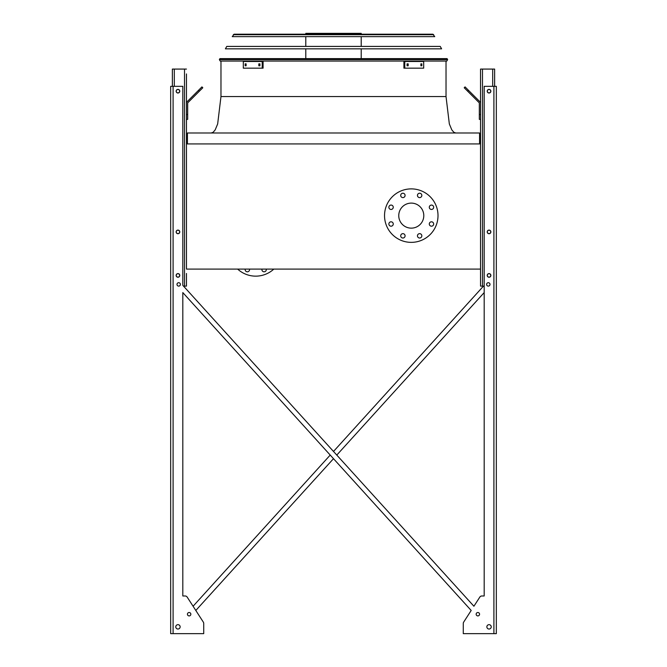<?xml version="1.0" encoding="UTF-8"?>
<svg xmlns="http://www.w3.org/2000/svg" width="667" height="667" viewBox="0 0 667 667"><rect width="100%" height="100%" fill="white"/><g stroke="black" fill="none" stroke-linecap="round" stroke-linejoin="round"><path stroke-width="1" d="M479.565 143.93L479.565 132.991L187.435 132.991L187.435 143.93M186.46 73.937L186.46 269.093L480.54 269.093L480.54 143.93L186.46 143.93L186.46 119.385L187.677 119.385L187.677 103.377A1.217 1.217 0 0 1 188.036 102.518L199.35 91.204L198.491 90.345L187.177 101.659A2.426 2.426 0 0 0 186.46 103.377M398.758 215.624A12.515 12.515 0 0 1 417.534 204.786A12.515 12.515 0 0 1 417.534 226.463A12.515 12.515 0 0 1 398.758 215.624M393.255 207.254A2.184 2.184 0 0 0 389.97 205.361A2.184 2.184 0 0 0 389.97 209.155A2.184 2.184 0 0 0 393.255 207.254M393.255 223.995A2.184 2.184 0 0 0 389.97 222.103A2.184 2.184 0 0 0 389.97 225.896A2.184 2.184 0 0 0 393.255 223.995M405.086 235.835A2.184 2.184 0 0 0 401.809 233.942A2.184 2.184 0 0 0 401.809 237.727A2.184 2.184 0 0 0 405.086 235.835M421.827 235.835A2.184 2.184 0 0 0 418.551 233.942A2.184 2.184 0 0 0 418.551 237.727A2.184 2.184 0 0 0 421.827 235.835M433.667 223.995A2.184 2.184 0 0 0 430.39 222.103A2.184 2.184 0 0 0 430.39 225.896A2.184 2.184 0 0 0 433.667 223.995M433.667 207.254A2.184 2.184 0 0 0 430.39 205.361A2.184 2.184 0 0 0 430.39 209.155A2.184 2.184 0 0 0 433.667 207.254M421.827 195.423A2.184 2.184 0 0 0 418.551 193.522A2.184 2.184 0 0 0 418.551 197.315A2.184 2.184 0 0 0 421.827 195.423M405.086 195.423A2.184 2.184 0 0 0 401.809 193.522A2.184 2.184 0 0 0 401.809 197.315A2.184 2.184 0 0 0 405.086 195.423M384.534 215.624A26.73 26.73 0 0 1 424.637 192.471A26.73 26.73 0 0 1 424.637 238.778A26.73 26.73 0 0 1 384.534 215.624M237.644 269.093A26.73 26.73 0 0 0 273.82 269.093M261.973 269.093A2.184 2.184 0 0 0 264.099 271.803A2.184 2.184 0 0 0 266.225 269.093M245.231 269.093A2.184 2.184 0 0 0 247.357 271.803A2.184 2.184 0 0 0 249.483 269.093M333.5 451.451L483.492 286.11L333.5 451.451L183.508 286.11L186.46 286.11L186.46 278.331M186.46 273.47L186.46 286.11M187.677 114.524L186.46 114.524L186.46 78.798M172.369 86.335L172.369 69.076L186.46 69.076M176.255 91.196A1.701 1.701 0 0 0 178.806 92.663A1.701 1.701 0 0 0 178.806 89.72A1.701 1.701 0 0 0 176.255 91.196M176.255 231.908A1.701 1.701 0 0 0 178.806 233.383A1.701 1.701 0 0 0 178.806 230.44A1.701 1.701 0 0 0 176.255 231.908M176.255 275.413A1.701 1.701 0 0 0 178.806 276.888A1.701 1.701 0 0 0 178.806 273.937A1.701 1.701 0 0 0 176.255 275.413M198.491 90.345L201.926 86.902L202.793 87.769L199.35 91.204M484.184 286.11L480.54 286.11L480.54 269.093M480.54 143.93L480.54 69.076L494.631 69.076L494.631 86.335M490.745 275.413A1.701 1.701 0 0 0 488.194 273.937A1.701 1.701 0 0 0 488.194 276.888A1.701 1.701 0 0 0 490.745 275.413M490.745 231.908A1.701 1.701 0 0 0 488.194 230.44A1.701 1.701 0 0 0 488.194 233.383A1.701 1.701 0 0 0 490.745 231.908M490.745 91.196A1.701 1.701 0 0 0 488.194 89.72A1.701 1.701 0 0 0 488.194 92.663A1.701 1.701 0 0 0 490.745 91.196M480.54 119.385L479.323 119.385L479.323 114.524L480.54 114.524M480.54 103.377A2.426 2.426 0 0 0 479.823 101.659L468.509 90.345L467.65 91.204L478.964 102.518A1.217 1.217 0 0 1 479.323 103.377L479.323 114.524M467.65 91.204L464.207 87.769L465.074 86.902L468.509 90.345M478.964 102.518A1.217 1.217 0 0 1 479.323 103.377M187.677 103.377A1.217 1.217 0 0 1 188.036 102.518M193.505 95.323L187.177 101.659M484.184 595.981L481.857 595.981L484.184 595.981L481.857 595.981L484.184 595.981L484.184 292.58L336.785 455.069L484.184 292.58L484.184 595.981L484.184 86.335L496.331 86.335L496.331 633.65L493.905 633.65L493.905 86.335M203.718 632.433L203.718 623.428A2.426 2.426 0 0 0 203.327 622.111L195.815 610.463L333.5 458.688L195.815 610.463L203.327 622.111L187.177 597.09L193.088 606.236L330.215 455.069L193.088 606.236L187.177 597.09A2.426 2.426 0 0 0 185.143 595.981L182.816 595.981L185.143 595.981L182.816 595.981L182.816 292.58L471.185 610.463L463.673 622.111A2.426 2.426 0 0 0 463.282 623.428L463.282 633.65L493.905 633.65M481.857 595.981A2.426 2.426 0 0 0 479.823 597.09L473.912 606.236L479.823 597.09L473.912 606.236L182.816 285.343L182.816 86.335L170.669 86.335L170.669 633.65L203.718 633.65L203.718 623.428M463.282 632.433L463.282 623.428L463.282 632.433M185.143 595.981L182.816 595.981L182.816 292.58L330.215 455.069M490.012 284.409A1.701 1.701 0 0 0 487.46 282.933A1.701 1.701 0 0 0 487.46 285.876A1.701 1.701 0 0 0 490.012 284.409M491.229 626.847A2.184 2.184 0 0 0 487.952 624.954A2.184 2.184 0 0 0 487.952 628.739A2.184 2.184 0 0 0 491.229 626.847M490.862 91.196A1.826 1.826 0 0 0 488.136 89.611A1.826 1.826 0 0 0 488.136 92.771A1.826 1.826 0 0 0 490.862 91.196M490.862 231.908A1.826 1.826 0 0 0 488.136 230.332A1.826 1.826 0 0 0 488.136 233.492A1.826 1.826 0 0 0 490.862 231.908M490.862 275.413A1.826 1.826 0 0 0 488.136 273.837A1.826 1.826 0 0 0 488.136 276.997A1.826 1.826 0 0 0 490.862 275.413M479.565 614.207A1.701 1.701 0 0 0 477.013 612.731A1.701 1.701 0 0 0 477.013 615.683A1.701 1.701 0 0 0 479.565 614.207M180.39 284.409A1.701 1.701 0 0 0 177.839 282.933A1.701 1.701 0 0 0 177.839 285.876A1.701 1.701 0 0 0 180.39 284.409M175.771 626.847A2.184 2.184 0 0 0 179.048 628.739A2.184 2.184 0 0 0 179.048 624.954A2.184 2.184 0 0 0 175.771 626.847M187.435 614.207A1.701 1.701 0 0 0 189.987 615.683A1.701 1.701 0 0 0 189.987 612.731A1.701 1.701 0 0 0 187.435 614.207M176.138 91.196A1.826 1.826 0 0 0 178.864 92.771A1.826 1.826 0 0 0 178.864 89.611A1.826 1.826 0 0 0 176.138 91.196M176.138 275.413A1.826 1.826 0 0 0 178.864 276.997A1.826 1.826 0 0 0 178.864 273.837A1.826 1.826 0 0 0 176.138 275.413M176.138 231.908A1.826 1.826 0 0 0 178.864 233.492A1.826 1.826 0 0 0 178.864 230.332A1.826 1.826 0 0 0 176.138 231.908M170.669 633.65L170.669 86.335M195.815 610.463L203.327 622.111M463.673 622.111L471.185 610.463L333.5 458.688M336.785 455.069L473.912 606.236L479.823 597.09M187.177 597.09L193.088 606.236M182.816 595.981L182.816 292.58M219.36 59.605L220.202 61.056L219.36 59.605L219.91 58.629L447.09 58.629L447.64 59.605L446.798 61.056L220.202 61.056L219.36 59.605L447.64 59.605L446.798 61.056L447.64 59.605M305.794 34.2L305.794 33.35L361.206 33.35L361.206 34.2M330.182 33.35L330.182 34.2M310.497 33.35L310.497 34.2M258.821 63.849L259.938 63.849L259.938 65.791L258.821 65.791L258.821 63.849M245.164 63.849L246.106 63.849L246.106 65.791L245.164 65.791L245.164 63.849M262.214 61.481L243.313 61.481L243.313 68.167L263.081 68.167L263.081 61.481L262.214 61.481L262.214 68.167M259.68 63.849L259.68 65.791M246.023 63.849L246.023 65.791M420.894 63.849L421.836 63.849L421.836 65.791L420.894 65.791L420.894 63.849M407.062 63.849L408.179 63.849L408.179 65.791L407.062 65.791L407.062 63.849M404.786 68.167L423.687 68.167L423.687 61.481L404.786 61.481L404.786 68.167L403.919 68.167L403.919 61.481L404.786 61.481M420.977 65.791L420.977 63.849M407.32 65.791L407.32 63.849M441.604 48.841L225.396 48.841L226.763 46.415L440.237 46.415L441.604 48.841M433.667 34.701L432.816 34.2L434.751 36.635L232.249 36.635L234.184 34.2L432.816 34.2L433.667 34.701L233.333 34.701L234.184 34.2L233.333 34.701M431.933 34.2L235.067 34.2M220.977 61.056L220.977 96.54L446.023 96.54L286.685 96.54M211.256 132.991L213.165 132.283L215.191 129.873L217.659 123.97L220.977 96.54L222.361 96.54M184.517 286.11L184.517 69.076M174.312 86.335L174.312 69.076M492.688 86.335L492.688 69.076M482.483 286.11L482.483 69.076M173.095 633.65L173.095 86.335M446.023 61.056L446.023 96.54L449.341 123.97L451.809 129.873L453.835 132.283L455.744 132.991M361.206 58.629L361.206 48.841M361.206 46.415L361.206 36.635M305.794 58.629L305.794 48.841M305.794 46.415L305.794 36.635"/></g></svg>

